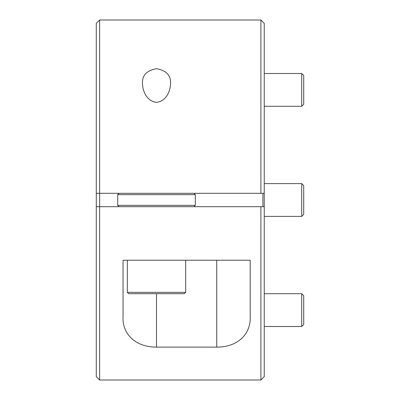 <?xml version="1.0" encoding="UTF-8"?>
<svg xmlns="http://www.w3.org/2000/svg" width="400" height="400" viewBox="0 0 400 400"><rect width="100%" height="100%" fill="white"/><g stroke="black" fill="none" stroke-linecap="round" stroke-linejoin="round"><path stroke-width="0.6" d="M260.89 20L264.24 23.345L264.24 376.655L260.89 380L99.63 380L96.285 376.655L96.285 23.345L99.63 20L99.63 193.31L260.89 193.31L260.89 20L99.63 20M262.9 206.69L262.9 193.31M142.455 83.455C142.045 75.39 146.72 70.47 156.48 68.695C166.275 70.44 170.97 75.36 170.56 83.455C170.34 90.275 167.07 100.965 156.475 102.375C145.92 100.905 142.675 90.265 142.455 83.455M260.89 380L260.89 206.69L96.285 206.69L99.63 206.69L99.63 380M264.24 193.31L260.89 193.31M250.185 260.225L250.185 316.545C251.185 332.135 239.635 347.155 216.73 347.115L156.505 347.115C133.67 347.16 122.025 332.17 123.05 316.545L123.05 260.225L250.185 260.225M99.63 193.31L96.285 193.31L99.63 193.31L99.63 206.69M260.89 206.69L264.24 206.69M193.98 206.69L195.315 205.355L195.315 194.645L117.695 194.645L119.035 193.31M119.035 206.69L117.695 205.355L195.315 205.355M193.98 193.31L195.315 194.645M117.695 205.355L117.695 194.645M301.71 293.71L303.715 295.72L303.715 324.49L301.71 326.5L301.71 293.71L264.24 293.71M301.71 326.5L264.24 326.5M301.71 183.605L303.715 185.615L303.715 214.385L301.71 216.395L301.71 183.605L264.24 183.605M301.71 216.395L264.24 216.395M301.71 73.5L303.715 75.51L303.715 104.28L301.71 106.29L301.71 73.5L264.24 73.5M301.71 106.29L264.24 106.29M184.34 293.68L128.67 293.68L127.33 292.34L185.68 292.34L184.34 293.68M127.33 260.225L127.33 292.34M185.68 260.225L185.68 292.34M156.505 293.68L156.505 347.115M216.73 260.225L216.73 347.115"/></g></svg>
